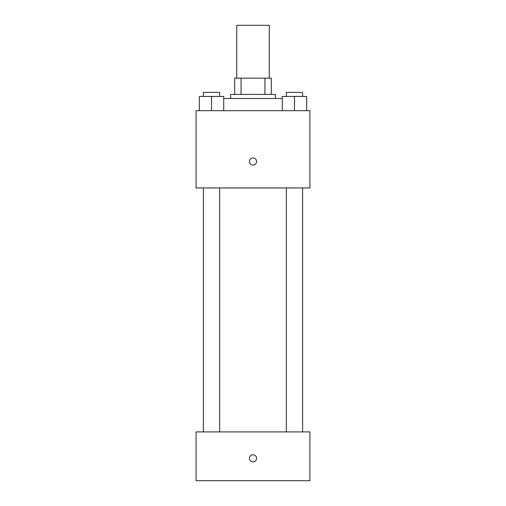 <?xml version="1.0" encoding="UTF-8"?>
<svg xmlns="http://www.w3.org/2000/svg" width="506" height="506" viewBox="0 0 506 506"><rect width="100%" height="100%" fill="white"/><g stroke="black" fill="none" stroke-linecap="round" stroke-linejoin="round"><path stroke-width="0.76" d="M269.262 78.158L269.262 25.3L236.738 25.3L236.738 78.158M241.071 94.426L241.071 78.158L234.702 78.158L234.702 94.426L234.702 78.158M241.071 78.158L271.298 78.158L271.298 94.426M264.929 94.426L264.929 78.158M230.635 98.487L230.635 94.426L275.365 94.426L275.365 98.487M282.278 98.487L223.722 98.487M196.075 110.687L309.925 110.687L309.925 187.941L196.075 187.941L196.075 110.687M253 165.07A3.555 3.555 0 0 1 249.92 159.732A3.555 3.555 0 0 1 256.08 159.732A3.555 3.555 0 0 1 253 165.07M196.075 431.909L309.925 431.909L309.925 480.7L196.075 480.7L196.075 431.909M253 461.896A3.555 3.555 0 0 1 249.92 456.557A3.555 3.555 0 0 1 256.08 456.557A3.555 3.555 0 0 1 253 461.896M282.278 110.687L282.278 96.456L306.674 96.456L306.674 110.687L306.674 96.456M294.473 110.687L294.473 96.456M302.607 96.456L302.607 92.389L286.339 92.389L286.339 96.456M199.326 110.687L199.326 96.456L223.722 96.456L223.722 110.687L223.722 96.456M211.527 110.687L211.527 96.456M219.661 96.456L219.661 92.389L203.393 92.389L203.393 96.456M286.339 187.941L286.339 431.909M302.607 187.941L302.607 431.909M219.661 431.909L219.661 187.941M203.393 431.909L203.393 187.941"/></g></svg>
